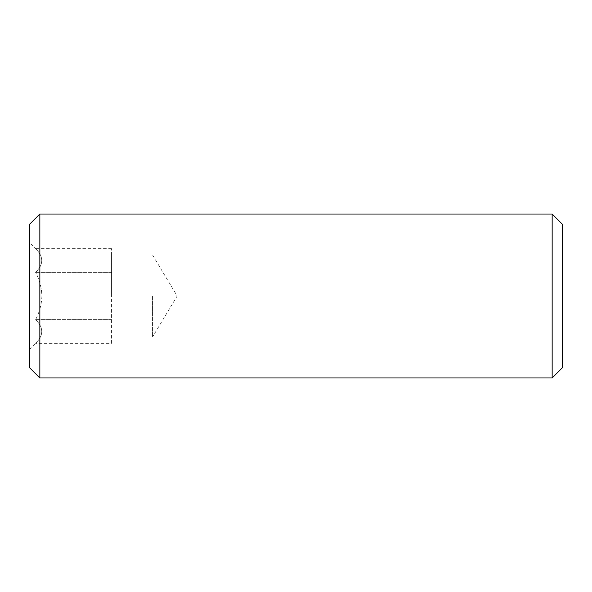 <?xml version="1.0" encoding="UTF-8"?>
<svg xmlns="http://www.w3.org/2000/svg" width="592" height="592" viewBox="0 0 592 592"><rect width="100%" height="100%" fill="white"/><g stroke="black" fill="none" stroke-linecap="round" stroke-linejoin="round"><path stroke-width="0.44" stroke-dasharray="2.96 2.22" d="M111.57 343.323L111.57 248.677L111.57 343.323L35.557 343.323C43.808 335.501 43.808 327.62 35.557 319.665C43.808 327.48 43.808 335.368 35.557 343.323L29.6 349.28L29.6 296L29.6 349.28M152.551 296L152.551 336.981L152.551 296M41.899 296C41.618 304.369 39.501 312.258 35.557 319.665C39.501 312.258 41.618 304.369 41.899 296C41.618 287.623 39.501 279.735 35.557 272.335C39.501 279.735 41.618 287.623 41.899 296M29.6 224.279L29.6 367.721M39.849 214.03L39.849 377.97M552.151 214.03L552.151 377.97M562.4 224.279L562.4 367.721M29.6 296L29.6 242.72L29.6 296M111.57 248.677L35.557 248.677C43.808 256.499 43.808 264.38 35.557 272.335C43.808 264.52 43.808 256.632 35.557 248.677L29.6 242.72M111.57 319.665L35.557 319.665L111.57 319.665M111.57 272.335L35.557 272.335L111.57 272.335M111.57 296L111.57 255.019L111.57 296M111.57 255.019L152.551 255.019L177.178 296L152.551 336.981L111.57 336.981"/><path stroke-width="0.89" d="M39.849 377.97L29.6 367.721L29.6 224.279L39.849 214.03L39.849 377.97L552.151 377.97L552.151 214.03L39.849 214.03M552.151 377.97L562.4 367.721L562.4 224.279L552.151 214.03"/></g></svg>
